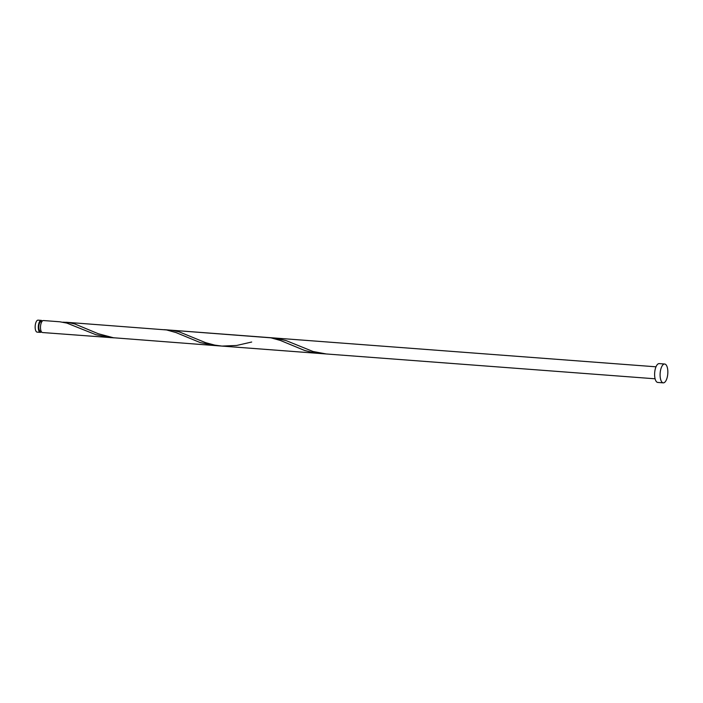 <?xml version="1.0" encoding="UTF-8"?>
<svg xmlns="http://www.w3.org/2000/svg" width="703" height="703" viewBox="0 0 703 703"><rect width="100%" height="100%" fill="white"/><g stroke="black" fill="none" stroke-linecap="round" stroke-linejoin="round"><path stroke-width="1.05" d="M40.308 332.37L37.171 332.132A6.011 2.434 -85.7 0 1 35.15 327.132A6.011 2.434 -85.7 0 1 37.101 320.533A6.011 2.434 -85.7 0 1 38.076 320.146L41.213 320.383A6.011 2.434 94.3 0 0 40.247 320.77A6.011 2.434 94.3 0 0 38.296 327.37A6.011 2.434 94.3 0 0 40.308 332.37A6.011 2.434 94.3 0 0 41.284 331.974A6.011 2.434 94.3 0 0 41.459 331.807M42.259 321.104A6.011 2.434 94.3 0 0 41.213 320.383M41.864 321.631L41.126 321.579A4.807 1.951 94.3 0 0 40.343 321.895A4.807 1.951 94.3 0 0 38.788 327.176A4.807 1.951 94.3 0 0 40.405 331.166L41.134 331.227M663.254 382.854L657.78 382.441A9.447 3.831 -85.7 0 1 654.607 374.594A9.447 3.831 -85.7 0 1 657.674 364.224A9.447 3.831 -85.7 0 1 659.203 363.6L664.678 364.022A9.447 3.831 -85.7 0 1 667.85 371.869A9.447 3.831 -85.7 0 1 664.783 382.239A9.447 3.831 -85.7 0 1 663.254 382.854A9.447 3.831 -85.7 0 1 660.091 375.007A9.447 3.831 -85.7 0 1 663.149 364.637A9.447 3.831 -85.7 0 1 664.678 364.022M110.889 337.695L95.828 334.69L66.882 323.099L59.852 321.789L43.41 320.542A6.011 2.434 94.3 0 0 42.435 320.937A6.011 2.434 94.3 0 0 40.484 327.536A6.011 2.434 94.3 0 0 42.505 332.537L114.22 337.862M66.249 322.273L166.576 329.944L176.049 332.589L200.223 342.581L215.276 345.586L113.411 337.748L98.315 333.749L74.905 324.004L67.857 322.431L62.91 322.185M163.984 329.654L270.971 337.835L280.444 340.472L304.61 350.463L313.74 352.721L323.002 353.627M251.692 342.027L236.63 345.472L221.937 346.087L326.324 353.969L312.993 351.491L286.077 340.595L275.031 338.038L655.996 366.808M221.937 346.087L214.696 345.103L205.627 342.669L179.291 331.895L172.244 330.313L167.305 330.067M215.276 345.586L319.672 353.468M326.324 353.969L655.091 378.794M170.644 330.155L275.031 338.038"/></g></svg>
